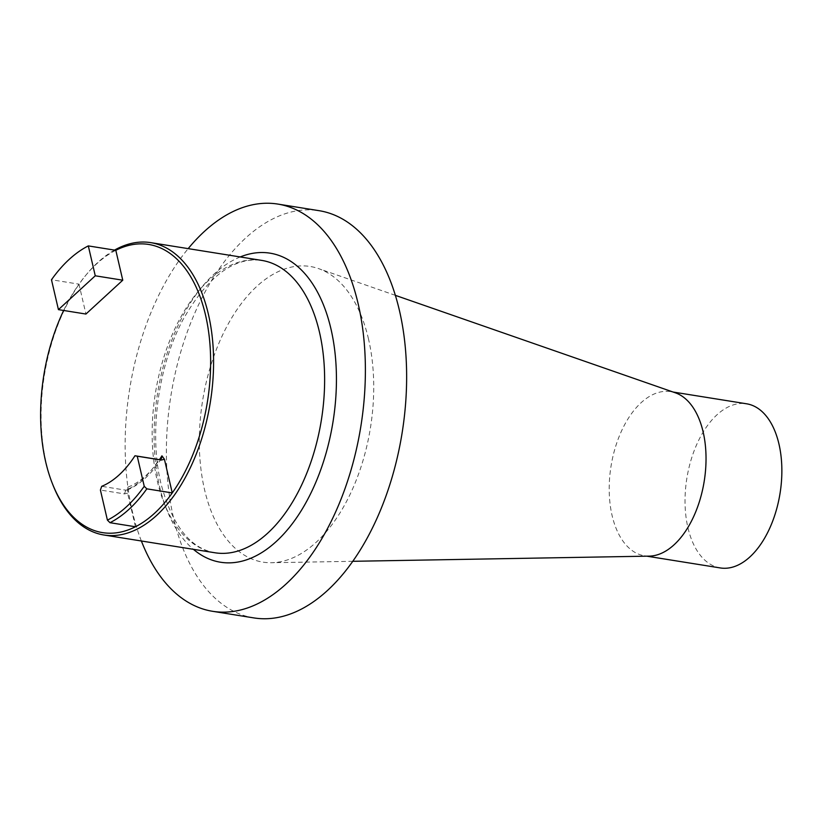<?xml version="1.0" encoding="UTF-8"?>
<svg xmlns="http://www.w3.org/2000/svg" width="822" height="822" viewBox="0 0 822 822"><rect width="100%" height="100%" fill="white"/><g stroke="black" fill="none" stroke-linecap="round" stroke-linejoin="round"><path stroke-width="0.62" stroke-dasharray="4.11 3.08" d="M63.654 310.48A145.926 82.868 99.1 0 1 78.984 284.155L51.478 279.757M115.81 250.309A145.926 82.868 -80.9 0 0 85.878 275.185A145.926 82.868 -80.9 0 0 78.984 284.155L85.93 314.045M114.535 250.104A148.042 84.07 -80.9 0 0 87.019 273.818A148.042 84.07 -80.9 0 0 46.268 463.32A148.042 84.07 99.1 0 0 53.132 485.473M253.916 617.918A206.199 117.094 99.1 0 1 170.894 395.793A206.199 117.094 99.1 0 1 319.121 210.689M368.492 338.962A149.696 85.005 -80.9 0 0 318.515 268.589A149.696 85.005 -80.9 0 0 225.701 328.677A149.696 85.005 -80.9 0 0 204.544 489.645A149.696 85.005 -80.9 0 0 271.414 562.721A149.696 85.005 -80.9 0 0 368.492 338.962M135.435 526.768L127.605 493.128L127.893 487.117L127.78 489.583L125.972 490.2L101.712 486.326M127.605 493.128L124.482 493.899L100.407 490.046M141.374 540.989A206.199 117.094 99.1 0 1 188.187 248.624M649.236 556.134A83.114 47.193 99.1 0 1 644.479 555.795A83.114 47.193 99.1 0 1 612.102 515.558A83.114 47.193 99.1 0 1 622.151 429.639A83.114 47.193 99.1 0 1 670.762 391.652A83.114 47.193 99.1 0 1 675.386 392.824M720.308 567.94A83.114 47.193 99.1 0 1 687.932 527.703A83.114 47.193 99.1 0 1 697.97 441.774A83.114 47.193 99.1 0 1 746.592 403.797M124.482 493.899L125.776 490.179A106.172 60.283 -80.9 0 0 159.036 459.611M127.893 487.117A101.938 57.889 -80.9 0 0 159.458 459.652M214.984 552.774A148.042 84.07 99.1 0 1 157.321 481.106A148.042 84.07 -80.9 0 1 175.209 328.06A148.042 84.07 -80.9 0 1 261.797 260.41C233.797 256.741 207.463 276.624 182.782 320.066C157.947 366.581 148.936 434.18 160.927 483.449C172.045 525.268 190.067 548.377 214.984 552.774M240.209 256.957A156.499 88.868 -80.9 0 0 159.56 486.46A156.499 88.868 -80.9 0 0 193.396 549.322M85.878 275.185L87.019 273.818M127.122 490.066C140.048 484.62 151.495 474.109 161.451 458.542M395.361 295.345L318.515 268.589M352.782 561.303L271.414 562.721M673.105 392.032L670.762 391.652M646.832 556.175L644.479 555.795"/><path stroke-width="1.23" d="M150.745 242.634L261.797 260.41A148.042 84.07 -80.9 0 1 319.45 332.088A148.042 84.07 99.1 0 1 301.571 485.124A148.042 84.07 99.1 0 1 214.984 552.774L103.932 534.999A148.042 84.07 99.1 0 0 190.519 467.348A148.042 84.07 99.1 0 0 208.408 314.302A148.042 84.07 -80.9 0 0 150.745 242.634A148.042 84.07 -80.9 0 0 117.382 248.583A148.042 84.07 -80.9 0 0 114.535 250.104M115.81 250.309L88.303 245.901L95.26 275.791L122.766 280.199L115.81 250.309A145.926 82.868 99.1 0 1 205.531 315.093A145.926 82.868 99.1 0 1 172.26 492.923A145.926 82.868 99.1 0 1 135.435 526.768A145.926 82.868 99.1 0 1 52.474 483.819A145.926 82.868 99.1 0 1 63.654 310.48M103.932 534.999A148.042 84.07 99.1 0 1 53.132 485.473L52.474 483.819M188.187 248.624A206.199 117.094 99.1 0 1 277.867 204.082L319.121 210.689A206.199 117.094 99.1 0 1 406.561 369.51A206.199 117.094 99.1 0 1 327.505 590.453A206.199 117.094 99.1 0 1 253.916 617.918L212.662 611.311A206.199 117.094 99.1 0 1 141.374 540.989M100.407 490.046L107.415 520.141A143.388 81.419 99.1 0 0 144.24 486.285L137.243 456.2L134.972 455.758A106.172 60.283 99.1 0 1 101.712 486.326L100.407 490.046M134.972 455.758L159.036 459.611L161.451 458.542L161.944 455.83L164.431 459.272L172.26 492.923L146.83 488.843A145.926 82.868 99.1 0 1 109.994 522.7L107.415 520.141M137.243 456.2L161.307 460.053L164.431 459.272M88.303 245.901A145.926 82.868 -80.9 0 0 51.478 279.757L58.434 309.637L95.26 275.791M146.83 488.843L144.24 486.285M122.766 280.199L85.93 314.045L58.434 309.637M135.435 526.768L109.994 522.7M277.867 204.082A206.199 117.094 99.1 0 1 365.307 362.903A206.199 117.094 99.1 0 1 286.251 583.846A206.199 117.094 99.1 0 1 212.662 611.311M395.361 295.345L675.386 392.824A83.114 47.193 99.1 0 1 703.129 431.899A83.114 47.193 99.1 0 1 649.236 556.134L352.782 561.303M673.105 392.032L746.592 403.797A83.114 47.193 99.1 0 1 778.958 444.034A83.114 47.193 99.1 0 1 768.919 529.954A83.114 47.193 99.1 0 1 720.308 567.94L646.832 556.175M159.036 459.611L161.307 460.053M159.458 459.652A101.938 57.889 -80.9 0 0 161.944 455.83M193.396 549.322A156.499 88.868 -80.9 0 0 300.944 511.14A156.499 88.868 -80.9 0 0 330.968 328.934A156.499 88.868 -80.9 0 0 240.209 256.957"/></g></svg>
